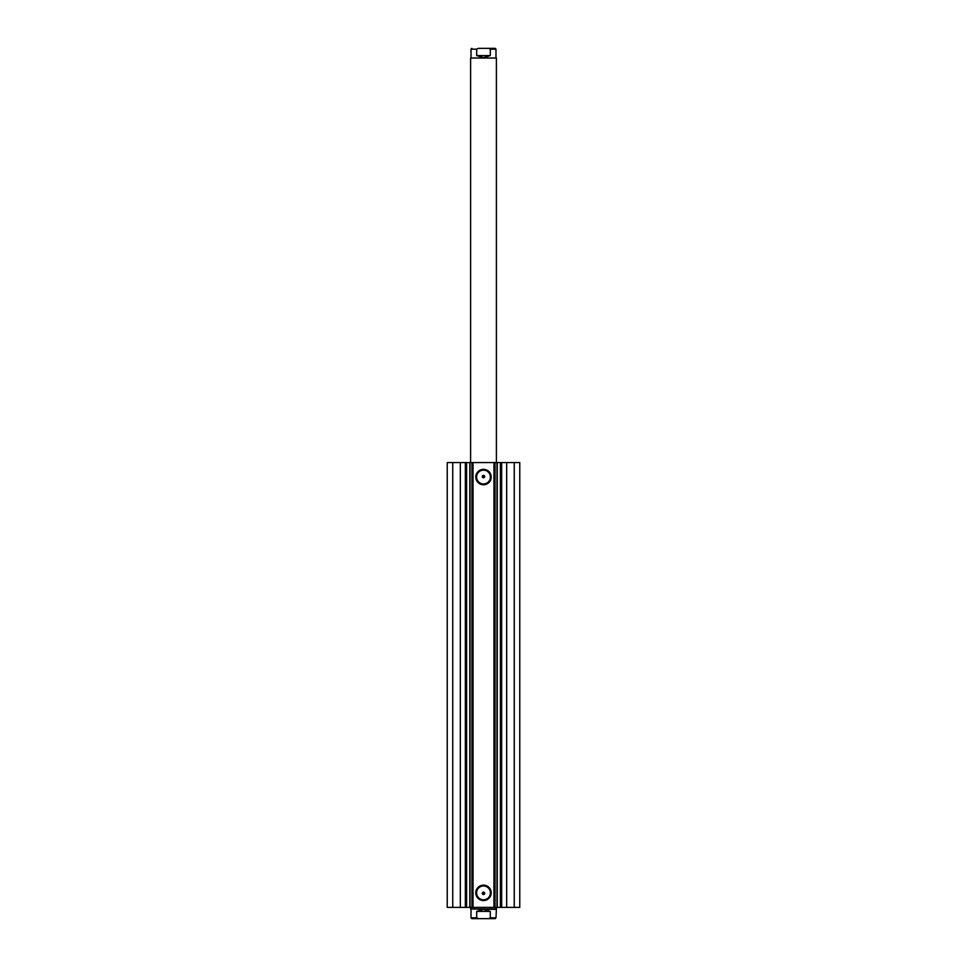 <?xml version="1.0" encoding="UTF-8"?>
<svg xmlns="http://www.w3.org/2000/svg" width="967" height="967" viewBox="0 0 967 967"><rect width="100%" height="100%" fill="white"/><g stroke="black" fill="none" stroke-linecap="round" stroke-linejoin="round"><path stroke-width="1.45" d="M493.98 907.372L493.98 462.552L497.256 462.552L497.256 907.372L471.944 907.372L471.944 462.552L470.022 462.552L470.022 907.372L471.944 907.372M497.256 462.552L500.386 462.552L500.386 907.372L497.256 907.372M460.328 462.552L460.328 907.372L469.793 907.372L469.793 462.552L447.238 462.552L447.238 907.372L452.749 907.372L452.749 462.552M483.5 484.757A7.712 7.712 0 0 1 475.788 477.057A7.712 7.712 0 0 1 483.5 469.346A7.712 7.712 0 0 1 491.212 477.057A7.712 7.712 0 0 1 483.5 484.757M483.5 470.155A6.902 6.902 0 0 0 476.598 477.057A6.902 6.902 0 0 0 483.5 483.959A6.902 6.902 0 0 0 490.402 477.057A6.902 6.902 0 0 0 483.5 470.155M483.5 900.567A7.712 7.712 0 0 1 475.788 892.867A7.712 7.712 0 0 1 483.5 885.156A7.712 7.712 0 0 1 491.212 892.867A7.712 7.712 0 0 1 483.5 900.567M483.5 885.965A6.902 6.902 0 0 0 476.598 892.867A6.902 6.902 0 0 0 483.5 899.769A6.902 6.902 0 0 0 490.402 892.867A6.902 6.902 0 0 0 483.5 885.965M483.5 894.56L482.533 894.076L483.5 892.142A1.209 1.209 0 0 0 482.291 893.351A1.209 1.209 0 0 0 483.5 894.56A1.209 1.209 0 0 0 484.709 893.351A1.209 1.209 0 0 0 483.5 892.142L484.467 894.076M482.533 475.849L483.5 477.783L484.467 475.849L483.5 475.365A1.209 1.209 0 0 0 482.291 476.574A1.209 1.209 0 0 0 483.5 477.783A1.209 1.209 0 0 0 484.709 476.574A1.209 1.209 0 0 0 483.5 475.365M470.022 907.372L470.022 462.552M460.328 907.372L452.749 907.372M500.386 462.552L519.763 462.552L519.763 907.372L500.386 907.372M471.944 462.552L473.02 462.552L473.02 907.372M493.98 462.552L473.02 462.552M514.251 462.552L514.251 907.372M494.778 462.552L494.778 907.372M472.222 907.372L472.222 462.552M466.614 462.552L466.614 907.372M496.397 58.02L470.603 58.02L496.397 58.02L496.397 462.552M477.057 918.65L495.189 918.65L488.673 918.65L490.305 917.84L495.986 917.84L495.189 918.65M495.986 909.379L470.603 908.98L496.397 908.98L495.986 917.84M471.014 909.379L471.014 917.84L476.695 917.84L476.695 911.398L483.5 909.379L490.305 911.398L490.305 917.84M476.695 917.84L478.327 918.65L488.673 918.65M476.695 911.398L490.305 911.398M478.327 918.65L471.811 918.65L471.014 917.84M471.014 57.621L471.014 49.16L476.695 49.16L476.695 55.602L483.5 57.621L490.305 55.602L490.305 49.16L495.986 49.16L495.189 48.35L488.673 48.35L490.305 49.16M476.695 55.602L490.305 55.602M476.695 49.16L478.327 48.35L488.673 48.35M478.327 48.35L483.5 48.35M489.943 48.35L495.189 48.35M506.672 462.552L506.672 907.372M465.357 462.552L465.357 907.372M495.056 462.552L495.056 907.372M496.978 907.372L496.978 462.552M501.643 462.552L501.643 907.372M470.603 462.552L470.603 58.02M496.397 907.372L496.397 908.98M470.603 907.372L470.603 908.98M495.986 57.621L495.986 49.16M471.014 49.16L471.811 48.35"/></g></svg>
